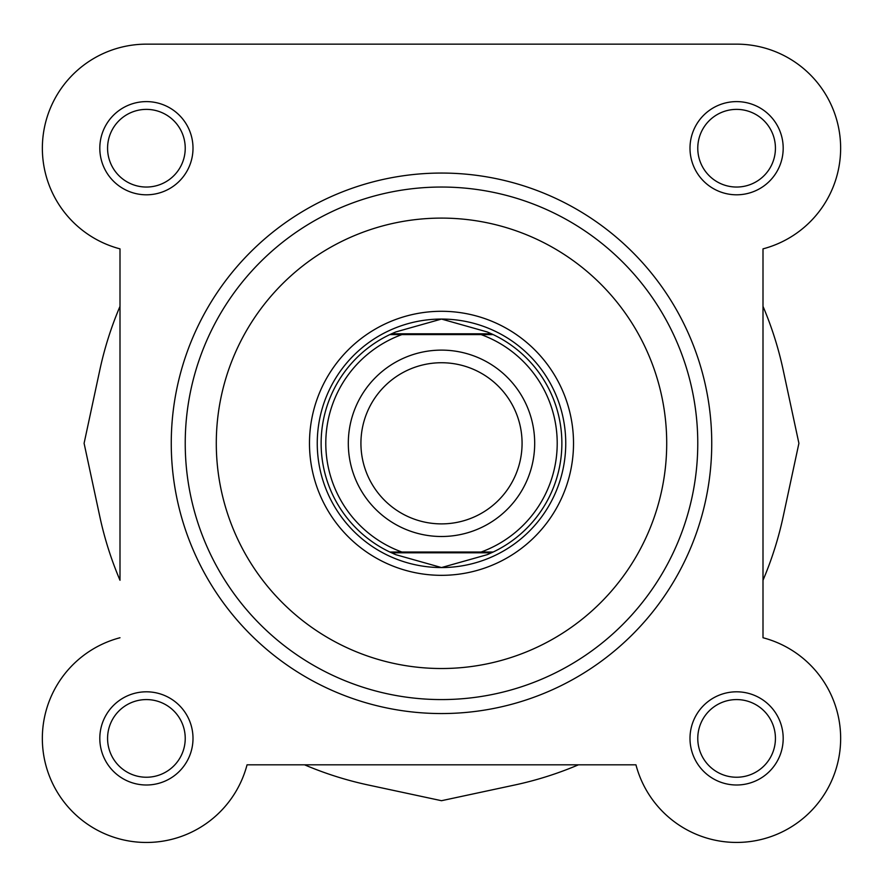 <?xml version="1.0" encoding="UTF-8"?>
<svg xmlns="http://www.w3.org/2000/svg" width="883" height="883" viewBox="0 0 883 883"><rect width="100%" height="100%" fill="white"/><g stroke="black" fill="none" stroke-linecap="round" stroke-linejoin="round"><path stroke-width="1.32" d="M441.5 536.5A93.19 93.19 0 0 1 348.31 443.31A93.19 93.19 0 0 1 441.5 350.121A93.19 93.19 0 0 1 534.69 443.31A93.19 93.19 0 0 1 441.5 536.5M441.5 362.736A80.574 80.574 0 0 0 360.926 443.31A80.574 80.574 0 0 0 441.5 523.884A80.574 80.574 0 0 0 522.074 443.31A80.574 80.574 0 0 0 441.5 362.736M491.489 333.807L493.156 334.591L481.103 334.591L493.156 334.591A120.364 120.364 0 0 1 493.156 552.03L487.118 554.701L441.5 567.559A124.249 124.249 0 0 0 565.749 443.31A124.249 124.249 0 0 0 441.5 319.061A124.249 124.249 0 0 0 317.251 443.31A124.249 124.249 0 0 0 441.5 567.559L395.882 554.701L389.844 552.03A120.364 120.364 0 0 1 389.844 334.591L401.897 334.591L389.844 334.591L391.511 333.807L491.489 333.807L487.118 331.92L441.5 319.061L395.882 331.92L391.511 333.807M493.156 334.591A120.364 120.364 0 0 1 493.156 552.03L481.103 552.03A115.706 115.706 0 0 0 481.103 334.591L401.897 334.591A115.706 115.706 0 0 0 401.897 552.03L389.844 552.03A120.364 120.364 0 0 1 389.844 334.591M493.156 552.03L389.844 552.03M491.489 552.802L391.511 552.802M395.882 331.92A120.364 120.364 0 0 0 393.531 332.913M393.531 553.707A120.364 120.364 0 0 0 395.882 554.701M487.118 554.701A120.364 120.364 0 0 0 489.469 553.707M489.469 332.913A120.364 120.364 0 0 0 487.118 331.92M146.401 109.382A38.83 38.83 0 0 0 107.571 148.212A38.83 38.83 0 0 0 146.401 187.041A38.83 38.83 0 0 0 185.231 148.212A38.83 38.83 0 0 0 146.401 109.382M99.812 148.212A46.589 46.589 0 0 1 146.401 101.611A46.589 46.589 0 0 1 193.002 148.212A46.589 46.589 0 0 1 146.401 194.801A46.589 46.589 0 0 1 99.812 148.212M146.401 699.579A38.83 38.83 0 0 0 107.571 738.409A38.83 38.83 0 0 0 146.401 777.239A38.83 38.83 0 0 0 185.231 738.409A38.83 38.83 0 0 0 146.401 699.579M99.812 738.409A46.589 46.589 0 0 1 146.401 691.808A46.589 46.589 0 0 1 193.002 738.409A46.589 46.589 0 0 1 146.401 784.998A46.589 46.589 0 0 1 99.812 738.409M736.599 109.382A38.83 38.83 0 0 0 697.769 148.212A38.83 38.83 0 0 0 736.599 187.041A38.83 38.83 0 0 0 775.429 148.212A38.83 38.83 0 0 0 736.599 109.382M689.998 148.212A46.589 46.589 0 0 1 736.599 101.611A46.589 46.589 0 0 1 783.188 148.212A46.589 46.589 0 0 1 736.599 194.801A46.589 46.589 0 0 1 689.998 148.212M736.599 699.579A38.83 38.83 0 0 0 697.769 738.409A38.83 38.83 0 0 0 736.599 777.239A38.83 38.83 0 0 0 775.429 738.409A38.83 38.83 0 0 0 736.599 699.579M689.998 738.409A46.589 46.589 0 0 1 736.599 691.808A46.589 46.589 0 0 1 783.188 738.409A46.589 46.589 0 0 1 736.599 784.998A46.589 46.589 0 0 1 689.998 738.409M441.5 311.291A132.02 132.02 0 0 1 573.52 443.31A132.02 132.02 0 0 1 441.5 575.33A132.02 132.02 0 0 1 309.48 443.31A132.02 132.02 0 0 1 441.5 311.291M441.5 567.559A124.249 124.249 0 0 0 565.749 443.31A124.249 124.249 0 0 0 441.5 319.061A124.249 124.249 0 0 0 317.251 443.31A124.249 124.249 0 0 0 441.5 567.559M441.5 713.552A270.242 270.242 0 0 1 171.258 443.31A270.242 270.242 0 0 1 441.5 173.057A270.242 270.242 0 0 1 711.742 443.31A270.242 270.242 0 0 1 441.5 713.552A270.242 270.242 0 0 0 711.742 443.31A270.242 270.242 0 0 0 441.5 173.057M441.5 699.579A256.269 256.269 0 0 1 185.231 443.31A256.269 256.269 0 0 1 441.5 187.041A256.269 256.269 0 0 1 697.769 443.31A256.269 256.269 0 0 1 441.5 699.579A256.269 256.269 0 0 0 697.769 443.31A256.269 256.269 0 0 0 441.5 187.041M120 637.747A104.062 104.062 0 0 0 137.516 842.084A104.062 104.062 0 0 0 247.052 764.81L635.948 764.81A104.062 104.062 0 0 0 840.274 747.294A104.062 104.062 0 0 0 763 637.747L763 248.863A104.062 104.062 0 0 0 736.599 44.15L146.401 44.15A104.062 104.062 0 0 0 120 248.863L120 306.346A349.458 349.458 0 0 0 99.812 370.043L84.095 443.31L99.812 516.566A349.458 349.458 0 0 0 120 580.263L120 248.863M736.599 44.15L446.158 44.15M252.019 44.15L146.401 44.15M635.948 764.81L578.464 764.81A349.458 349.458 0 0 1 514.767 784.998L441.5 800.704L368.233 784.998A349.458 349.458 0 0 1 304.536 764.81L247.052 764.81M763 248.863L763 306.346A349.458 349.458 0 0 1 783.188 370.043L798.905 443.31L783.188 516.566A349.458 349.458 0 0 1 763 580.263L763 637.747M441.5 218.101A225.209 225.209 0 0 0 216.291 443.31A225.209 225.209 0 0 0 441.5 668.519A225.209 225.209 0 0 0 666.709 443.31A225.209 225.209 0 0 0 441.5 218.101"/></g></svg>
